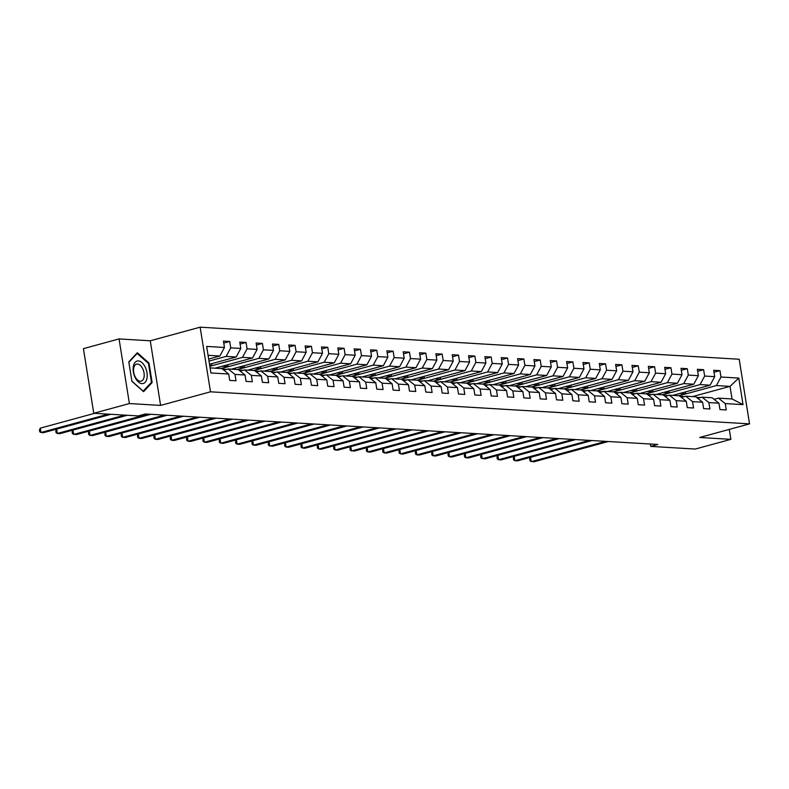 <?xml version="1.0" encoding="UTF-8"?>
<svg xmlns="http://www.w3.org/2000/svg" width="789" height="789" viewBox="0 0 789 789"><rect width="100%" height="100%" fill="white"/><g stroke="black" fill="none" stroke-linecap="round" stroke-linejoin="round"><path stroke-width="1.18" d="M119.05 338.925L129.396 403.554L160.611 405.418L150.265 340.789L119.05 338.925L83.417 348.649L93.773 413.278L138.292 415.921L145.423 413.978L657.868 444.463L650.747 446.406L695.267 449.059L730.89 439.335L729.302 429.403M150.265 340.789L200.14 327.179L739.194 359.242L749.55 423.871L210.495 391.808L200.14 327.179M210.081 367.901L221.887 368.601L228.702 374.035L229.727 380.406L236.01 380.781L234.994 374.41L245.044 375.002L246.069 381.383L252.352 381.758L251.336 375.377L261.386 375.978L262.412 382.349L268.694 382.724L267.678 376.353L277.728 376.945L278.754 383.326L285.036 383.701L284.02 377.32L294.07 377.921L295.096 384.302L301.378 384.667L300.353 378.296L310.412 378.898L311.438 385.269L317.72 385.643L316.695 379.272L326.754 379.864L327.78 386.245L334.063 386.62L333.037 380.239L343.097 380.84L344.122 387.212L350.405 387.586L349.379 381.215L359.439 381.807L360.455 388.188L366.747 388.563L365.721 382.182L375.781 382.783L376.797 389.155L383.089 389.529L382.063 383.158L392.123 383.75L393.139 390.131L399.431 390.506L398.406 384.125L408.465 384.726L409.481 391.097L415.773 391.472L414.748 385.101L424.807 385.703L425.823 392.074L432.106 392.449L431.09 386.068L441.15 386.669L442.165 393.05L448.448 393.415L447.432 387.044L457.482 387.646L458.508 394.017L464.79 394.392L463.774 388.02L473.824 388.612L474.85 394.993L481.132 395.368L480.116 388.987L490.166 389.588L491.192 395.96L497.474 396.334L496.459 389.963L506.508 390.555L507.534 396.936L513.817 397.311L512.801 390.93L522.851 391.531L523.876 397.903L530.159 398.277L529.133 391.906L539.193 392.498L540.218 398.879L546.501 399.254L545.475 392.873L555.535 393.474L556.561 399.855L562.843 400.22L561.817 393.849L571.877 394.451L572.903 400.822L579.185 401.197L578.159 394.825L588.219 395.417L589.235 401.798L595.527 402.173L594.502 395.792L604.561 396.394L605.577 402.765L611.869 403.14L610.844 396.768L620.904 397.36L621.919 403.741L628.212 404.116L627.186 397.735L637.246 398.337L638.262 404.708L644.554 405.082L643.528 398.711L653.588 399.303L654.604 405.684L660.886 406.059L659.87 399.678L669.93 400.279L670.946 406.651L677.228 407.025L676.212 400.654L686.272 401.256L687.288 407.627L693.57 408.002L692.555 401.621L702.604 402.222L703.63 408.603L709.913 408.968L708.897 402.597L718.947 403.199L719.972 409.57L726.255 409.945L725.239 403.573L743.041 404.629L738.79 378.079L730.022 386.373L716.402 385.565L678.915 395.792M228.702 374.035L210.9 372.97L206.649 346.42L224.451 347.485L223.435 341.104L229.717 341.479L223.751 343.107M738.79 378.079L720.978 377.014L719.962 370.643L713.68 370.268L714.696 376.649L704.646 376.047L703.62 369.666L697.338 369.301L698.354 375.672L688.304 375.071L687.278 368.7L680.996 368.325L682.012 374.696L671.962 374.104L670.936 367.723L664.654 367.349L665.669 373.73L655.62 373.128L654.594 366.757L648.311 366.382L649.327 372.753L639.277 372.161L638.252 365.78L631.969 365.406L632.995 371.787L622.935 371.185L621.91 364.814L615.627 364.439L616.653 370.81L606.593 370.219L605.567 363.837L599.285 363.463L600.311 369.844L590.251 369.242L589.225 362.861L582.943 362.496L583.968 368.867L573.909 368.266L572.893 361.895L566.601 361.52L567.626 367.891L557.567 367.299L556.551 360.918L550.258 360.543L551.284 366.924L541.224 366.323L540.209 359.952L533.916 359.577L534.942 365.948L524.882 365.356L523.866 358.975L517.574 358.601L518.6 364.982L508.54 364.38L507.524 358.009L501.242 357.634L502.258 364.005L492.198 363.413L491.182 357.032L484.9 356.658L485.916 363.039L475.856 362.437L474.84 356.066L468.558 355.691L469.573 362.062L459.523 361.461L458.498 355.089L452.215 354.715L453.231 361.096L443.181 360.494L442.156 354.113L435.873 353.748L436.889 360.119L426.839 359.518L425.813 353.147L419.531 352.772L420.547 359.143L410.497 358.551L409.471 352.17L403.189 351.795L404.205 358.176L394.155 357.575L393.129 351.204L386.847 350.829L387.872 357.2L377.813 356.608L376.787 350.227L370.505 349.852L371.53 356.233L361.47 355.632L360.445 349.261L354.162 348.886L355.188 355.257L345.128 354.665L344.103 348.284L337.82 347.91L338.846 354.291L328.786 353.689L327.77 347.308L321.478 346.943L322.504 353.314L312.444 352.713L311.428 346.341L305.136 345.967L306.162 352.338L296.102 351.746L295.086 345.365L288.794 344.99L289.819 351.371L279.76 350.77L278.744 344.398L272.452 344.024L273.477 350.395L263.418 349.803L262.402 343.422L256.119 343.047L257.135 349.428L247.075 348.827L246.06 342.456L239.777 342.081L240.793 348.452L230.743 347.86L229.717 341.479M245.044 375.002L238.229 369.577L228.169 368.976L223.839 370.159M208.996 361.086L226.157 356.401L236.217 356.993L209.509 364.281M228.169 368.976L234.994 374.41M230.743 347.86L226.157 356.401M240.793 348.452L236.217 356.993M261.386 375.978L254.571 370.544L244.511 369.942L240.181 371.126M209.825 366.283L242.499 357.368L252.559 357.969L215.072 368.197M244.511 369.942L251.336 375.377M247.075 348.827L242.499 357.368M257.135 349.428L252.559 357.969M277.728 376.945L270.913 371.52L260.853 370.919L256.524 372.102M221.354 368.571L258.841 358.344L268.901 358.936L231.414 369.163M260.853 370.919L267.678 376.353M263.418 349.803L258.841 358.344M273.477 350.395L268.901 358.936M294.07 377.921L287.255 372.487L277.195 371.895L272.866 373.069M237.696 369.538L275.183 359.311L285.233 359.912L247.756 370.14M277.195 371.895L284.02 377.32M279.76 350.77L275.183 359.311M289.819 351.371L285.233 359.912M310.412 378.898L303.597 373.463L293.538 372.862L289.208 374.045M254.038 370.514L291.526 360.287L301.576 360.889L264.088 371.116M293.538 372.862L300.353 378.296M296.102 351.746L291.526 360.287M306.162 352.338L301.576 360.889M326.754 379.864L319.939 374.43L309.88 373.838L305.55 375.022M270.38 371.481L307.868 361.263L317.918 361.855L280.43 372.083M309.88 373.838L316.695 379.272M312.444 352.713L307.868 361.263M322.504 353.314L317.918 361.855M343.097 380.84L336.282 375.406L326.222 374.805L321.892 375.988M286.723 372.457L324.21 362.23L334.26 362.832L296.772 373.059M326.222 374.805L333.037 380.239M328.786 353.689L324.21 362.23M338.846 354.291L334.26 362.832M359.439 381.807L352.614 376.383L342.564 375.781L338.234 376.964M303.065 373.434L340.552 363.206L350.602 363.798L313.115 374.025M342.564 375.781L349.379 381.215M345.128 354.665L340.552 363.206M355.188 355.257L350.602 363.798M375.781 382.783L368.956 377.349L358.906 376.748L354.567 377.931M319.407 374.4L356.884 364.173L366.944 364.774L329.457 375.002M358.906 376.748L365.721 382.182M361.47 355.632L356.884 364.173M371.53 356.233L366.944 364.774M392.123 383.75L385.298 378.326L375.248 377.724L370.909 378.907M335.739 375.377L373.227 365.149L383.286 365.741L345.799 375.968M375.248 377.724L382.063 383.158M377.813 356.608L373.227 365.149M387.872 357.2L383.286 365.741M408.465 384.726L401.64 379.292L391.591 378.7L387.251 379.874M352.081 376.343L389.569 366.116L399.628 366.717L362.141 376.945M391.591 378.7L398.406 384.125M394.155 357.575L389.569 366.116M404.205 358.176L399.628 366.717M424.807 385.703L417.983 380.268L407.933 379.667L403.593 380.85M368.424 377.32L405.911 367.092L415.971 367.694L378.483 377.921M407.933 379.667L414.748 385.101M410.497 358.551L405.911 367.092M420.547 359.143L415.971 367.694M441.15 386.669L434.325 381.235L424.265 380.643L419.935 381.827M384.766 378.286L422.253 368.059L432.313 368.66L394.825 378.888M424.265 380.643L431.09 386.068M426.839 359.518L422.253 368.059M436.889 360.119L432.313 368.66M457.482 387.646L450.667 382.211L440.607 381.61L436.278 382.793M401.108 379.262L438.595 369.035L448.655 369.637L411.168 379.864M440.607 381.61L447.432 387.044M443.181 360.494L438.595 369.035M453.231 361.096L448.655 369.637M473.824 388.612L467.009 383.178L456.949 382.586L452.62 383.77M417.45 380.239L454.937 370.011L464.997 370.603L427.51 380.831M456.949 382.586L463.774 388.02M459.523 361.461L454.937 370.011M469.573 362.062L464.997 370.603M490.166 389.588L483.351 384.154L473.292 383.553L468.962 384.736M433.792 381.205L471.28 370.978L481.339 371.58L443.852 381.807M473.292 383.553L480.116 388.987M475.856 362.437L471.28 370.978M485.916 363.039L481.339 371.58M506.508 390.555L499.693 385.131L489.634 384.529L485.304 385.713M450.134 382.182L487.622 371.954L497.681 372.546L460.194 382.773M489.634 384.529L496.459 389.963M492.198 363.413L487.622 371.954M502.258 364.005L497.681 372.546M522.851 391.531L516.036 386.097L505.976 385.496L501.646 386.679M466.477 383.148L503.964 372.921L514.024 373.522L476.536 383.75M505.976 385.496L512.801 390.93M508.54 364.38L503.964 372.921M518.6 364.982L514.024 373.522M539.193 392.498L532.378 387.074L522.318 386.472L517.988 387.655M482.819 384.125L520.306 373.897L530.356 374.489L492.869 384.716M522.318 386.472L529.133 391.906M524.882 365.356L520.306 373.897M534.942 365.948L530.356 374.489M555.535 393.474L548.72 388.04L538.66 387.448L534.331 388.622M499.161 385.091L536.648 374.864L546.698 375.465L509.211 385.693M538.66 387.448L545.475 392.873M541.224 366.323L536.648 374.864M551.284 366.924L546.698 375.465M571.877 394.451L565.062 389.016L555.002 388.415L550.673 389.598M515.503 386.068L552.99 375.84L563.04 376.442L525.553 386.669M555.002 388.415L561.817 393.849M557.567 367.299L552.99 375.84M567.626 367.891L563.04 376.442M588.219 395.417L581.394 389.983L571.344 389.391L567.015 390.575M531.845 387.034L569.333 376.817L579.382 377.408L541.895 387.636M571.344 389.391L578.159 394.825M573.909 368.266L569.333 376.817M583.968 368.867L579.382 377.408M604.561 396.394L597.737 390.959L587.687 390.358L583.357 391.541M548.187 388.01L585.675 377.783L595.725 378.385L558.237 388.612M587.687 390.358L594.502 395.792M590.251 369.242L585.675 377.783M600.311 369.844L595.725 378.385M620.904 397.36L614.079 391.936L604.029 391.334L599.689 392.518M564.52 388.987L602.007 378.759L612.067 379.351L574.579 389.579M604.029 391.334L610.844 396.768M606.593 370.219L602.007 378.759M616.653 370.81L612.067 379.351M637.246 398.337L630.421 392.902L620.371 392.301L616.031 393.484M580.862 389.953L618.349 379.726L628.409 380.328L590.922 390.555M620.371 392.301L627.186 397.735M622.935 371.185L618.349 379.726M632.995 371.787L628.409 380.328M653.588 399.303L646.763 393.879L636.713 393.277L632.374 394.461M597.204 390.93L634.691 380.702L644.751 381.294L607.264 391.522M636.713 393.277L643.528 398.711M639.277 372.161L634.691 380.702M649.327 372.753L644.751 381.294M669.93 400.279L663.105 394.845L653.045 394.253L648.716 395.427M613.546 391.896L651.033 381.669L661.093 382.271L623.606 392.498M653.045 394.253L659.87 399.678M655.62 373.128L651.033 381.669M665.669 373.73L661.093 382.271M686.272 401.256L679.447 395.822L669.388 395.22L665.058 396.403M629.888 392.873L667.376 382.645L677.435 383.247L639.948 393.474M669.388 395.22L676.212 400.654M671.962 374.104L667.376 382.645M682.012 374.696L677.435 383.247M702.604 402.222L695.79 396.788L685.73 396.196L681.4 397.38M646.23 393.839L683.718 383.612L693.778 384.213L656.29 394.441M685.73 396.196L692.555 401.621M688.304 375.071L683.718 383.612M698.354 375.672L693.778 384.213M718.947 403.199L712.132 397.764L702.072 397.163L697.742 398.346M662.573 394.816L700.06 384.588L710.12 385.19L672.632 395.417M702.072 397.163L708.897 402.597M704.646 376.047L700.06 384.588M714.696 376.649L710.12 385.19M743.041 404.629L732.034 398.948L718.414 398.139L714.084 399.323M692.535 396.601L730.022 386.373L732.034 398.948M718.414 398.139L725.239 403.573M720.978 377.014L716.402 385.565M129.396 403.554L93.773 413.278M160.611 405.418L210.495 391.808M749.55 423.871L699.675 437.481L730.89 439.335M650.363 444.02L650.747 446.406M208.671 359.084L219.875 356.026L208.069 355.326M224.451 347.485L219.875 356.026M719.962 370.643L713.996 372.27M685.444 391.916L685.74 393.741L678.362 395.753M685.74 393.741L680 393.405M669.102 390.949L669.397 392.774L662.02 394.786M669.397 392.774L663.657 392.429M703.62 369.666L697.654 371.294M652.759 389.973L653.055 391.798L645.688 393.81M653.055 391.798L647.315 391.462M687.278 368.7L681.311 370.327M636.417 389.007L636.713 390.831L629.346 392.843M636.713 390.831L630.973 390.486M670.936 367.723L664.969 369.351M620.075 388.03L620.371 389.855L613.004 391.867M620.371 389.855L614.631 389.519M654.594 366.757L648.627 368.384M603.733 387.054L604.029 388.888L596.662 390.89M604.029 388.888L598.289 388.543M638.252 365.78L632.285 367.408M587.391 386.087L587.687 387.912L580.319 389.924M587.687 387.912L581.947 387.567M621.91 364.814L615.953 366.441M571.049 385.111L571.344 386.935L563.977 388.947M571.344 386.935L565.605 386.6M605.567 363.837L599.61 365.465M554.716 384.144L555.002 385.969L547.635 387.981M555.002 385.969L549.272 385.624M589.225 362.861L583.268 364.488M538.374 383.168L538.66 384.993L531.293 387.004M538.66 384.993L532.93 384.657M572.893 361.895L566.926 363.522M522.032 382.201L522.318 384.026L514.951 386.038M522.318 384.026L516.588 383.681M556.551 360.918L550.584 362.546M505.69 381.225L505.976 383.05L498.609 385.062M505.976 383.05L500.246 382.714M540.209 359.952L534.242 361.579M489.348 380.249L489.634 382.083L482.266 384.095M489.634 382.083L483.904 381.738M523.866 358.975L517.9 360.603M473.005 379.282L473.301 381.107L465.924 383.119M473.301 381.107L467.561 380.762M507.524 358.009L501.557 359.636M456.663 378.306L456.959 380.14L449.582 382.142M456.959 380.14L451.219 379.795M491.182 357.032L485.215 358.66M440.321 377.339L440.617 379.164L433.24 381.176M440.617 379.164L434.877 378.819M474.84 356.066L468.873 357.693M423.979 376.363L424.275 378.187L416.898 380.199M424.275 378.187L418.535 377.852M458.498 355.089L452.531 356.717M407.637 375.396L407.933 377.221L400.565 379.233M407.933 377.221L402.193 376.876M442.156 354.113L436.189 355.74M391.295 374.42L391.591 376.245L384.223 378.256M391.591 376.245L385.851 375.909M425.813 353.147L419.847 354.774M374.953 373.453L375.248 375.278L367.881 377.29M375.248 375.278L369.508 374.933M409.471 352.17L403.504 353.797M358.61 372.477L358.906 374.302L351.539 376.314M358.906 374.302L353.166 373.966M393.129 351.204L387.162 352.831M342.268 371.501L342.564 373.335L335.197 375.337M342.564 373.335L336.824 372.99M376.787 350.227L370.83 351.855M325.926 370.534L326.222 372.359L318.855 374.371M326.222 372.359L320.482 372.013M360.445 349.261L354.488 350.888M309.594 369.558L309.88 371.382L302.512 373.394M309.88 371.382L304.15 371.047M344.103 348.284L338.146 349.912M293.252 368.591L293.538 370.416L286.17 372.428M293.538 370.416L287.807 370.071M327.77 347.308L321.804 348.935M276.909 367.615L277.195 369.439L269.828 371.451M277.195 369.439L271.465 369.104M311.428 346.341L305.461 347.969M260.567 366.648L260.853 368.473L253.486 370.485M260.853 368.473L255.123 368.128M295.086 345.365L289.119 346.992M244.225 365.672L244.511 367.496L237.144 369.508M244.511 367.496L238.781 367.161M278.744 344.398L272.777 346.026M227.883 364.696L228.179 366.53L220.802 368.542M228.179 366.53L222.439 366.185M262.402 343.422L256.435 345.049M211.541 363.729L211.837 365.554L209.795 366.106M211.837 365.554L209.687 365.425M246.06 342.456L240.093 344.083M131.911 381.343L143.578 391.669L152.129 382.547L149.013 363.078L137.345 352.742L128.794 361.875L131.911 381.343M148.273 363.275L149.013 363.078M150.955 382.862L152.129 382.547M699.153 397.962A13.699 11.095 -86.6 0 0 696.44 397.311L698.235 397.419A13.699 11.095 93.4 0 1 700.06 397.715M700.474 397.607A13.699 11.095 -86.6 0 0 699.498 397.488A13.699 11.095 -86.6 0 0 698.867 397.478M559.283 438.605L497.869 455.352L498.569 459.721L501.183 459.879L575.615 439.572L514.211 456.328L514.911 460.697L517.525 460.855L591.957 440.548L530.553 457.304L531.253 461.664L605.686 441.357M530.553 457.304L529.695 459.159L529.971 460.904L533.867 461.821L608.299 441.515M141.99 383.641A11.638 6.578 74.7 0 0 146.981 372.694A11.638 6.578 74.7 0 0 138.351 360.928A11.638 6.578 74.7 0 0 133.361 371.885A11.638 6.578 74.7 0 0 141.99 383.641M140.255 381.235A8.807 4.981 74.7 0 0 141.192 381.146A8.807 4.981 74.7 0 0 143.874 372.132A8.807 4.981 74.7 0 0 137.503 364.045A8.807 4.981 74.7 0 0 136.556 364.143A8.807 4.981 74.7 0 0 133.874 373.148A8.807 4.981 74.7 0 0 140.255 381.235M128.873 362.279L137.158 353.423L148.46 363.443L151.478 382.3L143.194 391.147L131.891 381.136L128.873 362.279M136.546 353.59L137.158 353.423M682.81 396.985A13.699 11.095 -86.6 0 0 680.098 396.334L681.893 396.443A13.699 11.095 93.4 0 1 683.718 396.739M684.132 396.63A13.699 11.095 -86.6 0 0 683.156 396.522A13.699 11.095 -86.6 0 0 682.524 396.502M514.211 456.328L513.353 458.192L513.629 459.938L514.911 460.697L589.344 440.39M666.468 396.019A13.699 11.095 -86.6 0 0 663.756 395.368L665.551 395.467A13.699 11.095 93.4 0 1 667.376 395.772M667.79 395.654A13.699 11.095 -86.6 0 0 666.813 395.545A13.699 11.095 -86.6 0 0 666.182 395.526M497.869 455.352L497.011 457.216L497.287 458.961L498.569 459.721L573.001 439.414M650.136 395.042A13.699 11.095 -86.6 0 0 647.414 394.392L649.209 394.5A13.699 11.095 93.4 0 1 651.043 394.796M651.448 394.687A13.699 11.095 -86.6 0 0 650.471 394.569A13.699 11.095 -86.6 0 0 649.84 394.559M428.555 430.824L367.141 447.58L367.832 451.949L370.455 452.107L444.888 431.8L383.474 448.546L384.174 452.916L386.797 453.073L461.23 432.767L399.816 449.523L400.516 453.892L403.14 454.05L477.572 433.743L416.158 450.499L416.858 454.858L419.482 455.016L493.914 434.709L432.5 451.466L433.2 455.835L435.824 455.993L510.246 435.686L448.842 452.442L449.543 456.811L452.166 456.959L526.588 436.652L465.185 453.409L465.885 457.778L468.508 457.936L542.931 437.629L481.527 454.385L482.227 458.754L556.659 438.447M481.527 454.385L480.669 456.249L480.945 457.995L484.841 458.902L559.273 438.605M633.794 394.076A13.699 11.095 -86.6 0 0 631.072 393.425L632.867 393.524A13.699 11.095 93.4 0 1 634.701 393.829M635.106 393.711A13.699 11.095 -86.6 0 0 634.129 393.603A13.699 11.095 -86.6 0 0 633.498 393.583M465.185 453.409L464.327 455.273L464.613 457.018L465.885 457.778L540.317 437.471M617.452 393.1A13.699 11.095 -86.6 0 0 614.73 392.449L616.525 392.557A13.699 11.095 93.4 0 1 618.359 392.853M618.763 392.744A13.699 11.095 -86.6 0 0 617.787 392.626A13.699 11.095 -86.6 0 0 617.156 392.616M448.842 452.442L447.984 454.306L448.27 456.052L449.543 456.811L523.975 436.504M601.11 392.133A13.699 11.095 -86.6 0 0 598.387 391.482L600.182 391.581A13.699 11.095 93.4 0 1 602.017 391.886M602.421 391.768A13.699 11.095 -86.6 0 0 601.445 391.66A13.699 11.095 -86.6 0 0 600.814 391.64M432.5 451.466L431.642 453.33L431.928 455.075L433.2 455.835L507.633 435.528M584.767 391.157A13.699 11.095 -86.6 0 0 582.055 390.506L583.85 390.614A13.699 11.095 93.4 0 1 585.675 390.91M586.079 390.802A13.699 11.095 -86.6 0 0 585.103 390.683A13.699 11.095 -86.6 0 0 584.471 390.673M416.158 450.499L415.3 452.353L415.586 454.109L416.858 454.858L491.291 434.552M568.425 390.18A13.699 11.095 -86.6 0 0 565.713 389.529L567.508 389.638A13.699 11.095 93.4 0 1 569.333 389.934M569.737 389.825A13.699 11.095 -86.6 0 0 568.761 389.717A13.699 11.095 -86.6 0 0 568.129 389.697M399.816 449.523L398.958 451.387L399.244 453.133L400.516 453.892L474.948 433.585M552.083 389.214A13.699 11.095 -86.6 0 0 549.371 388.563M553.395 388.849A13.699 11.095 -86.6 0 0 552.418 388.74A13.699 11.095 -86.6 0 0 551.787 388.73M383.474 448.546L382.626 450.411L382.902 452.156L384.174 452.916L458.606 432.609M549.361 388.563L551.166 388.671A13.699 11.095 93.4 0 1 552.99 388.967M535.741 388.237A13.699 11.095 -86.6 0 0 533.029 387.586L534.824 387.695A13.699 11.095 93.4 0 1 536.648 387.991M537.062 387.882A13.699 11.095 -86.6 0 0 536.076 387.774A13.699 11.095 -86.6 0 0 535.445 387.754M367.141 447.58L366.283 449.444L366.56 451.19L367.832 451.949L442.264 431.642M519.399 387.271A13.699 11.095 -86.6 0 0 516.687 386.62L518.481 386.718A13.699 11.095 93.4 0 1 520.306 387.024M520.72 386.906A13.699 11.095 -86.6 0 0 519.734 386.797A13.699 11.095 -86.6 0 0 519.103 386.778M346.844 425.961L285.431 442.718L286.131 447.087L288.744 447.245L363.177 426.938L301.773 443.694L302.473 448.053L305.087 448.211L379.519 427.904L318.115 444.661L318.815 449.03L321.429 449.188L395.861 428.881L334.457 445.637L335.157 450.006L337.771 450.154L412.203 429.847L350.799 446.604L351.49 450.973L425.922 430.666M350.799 446.604L349.941 448.468L350.217 450.213L354.113 451.13L428.545 430.824M503.057 386.294A13.699 11.095 -86.6 0 0 500.344 385.643L502.139 385.752A13.699 11.095 93.4 0 1 503.964 386.048M504.378 385.939A13.699 11.095 -86.6 0 0 503.392 385.821A13.699 11.095 -86.6 0 0 502.761 385.811M334.457 445.637L333.599 447.501L333.875 449.247L335.157 450.006L409.58 429.699M486.714 385.328A13.699 11.095 -86.6 0 0 484.002 384.677L485.797 384.776A13.699 11.095 93.4 0 1 487.622 385.081M488.036 384.963A13.699 11.095 -86.6 0 0 487.05 384.854A13.699 11.095 -86.6 0 0 486.428 384.835M318.115 444.661L317.257 446.525L317.533 448.27L318.815 449.03L393.238 428.723M470.372 384.351A13.699 11.095 -86.6 0 0 467.66 383.701L469.455 383.809A13.699 11.095 93.4 0 1 471.28 384.105M471.694 383.996A13.699 11.095 -86.6 0 0 470.717 383.878A13.699 11.095 -86.6 0 0 470.086 383.868M301.773 443.694L300.915 445.548L301.191 447.304L302.473 448.053L376.905 427.756M454.03 383.385A13.699 11.095 -86.6 0 0 451.318 382.734L453.113 382.833A13.699 11.095 93.4 0 1 454.937 383.129M455.352 383.02A13.699 11.095 -86.6 0 0 454.375 382.912A13.699 11.095 -86.6 0 0 453.744 382.892M285.431 442.718L284.573 444.582L284.849 446.327L286.131 447.087L360.563 426.78M437.688 382.409A13.699 11.095 -86.6 0 0 434.976 381.758L436.771 381.866A13.699 11.095 93.4 0 1 438.595 382.162M439.009 382.054A13.699 11.095 -86.6 0 0 438.033 381.935A13.699 11.095 -86.6 0 0 437.402 381.925M150.748 414.304L89.335 431.05L90.035 435.42L92.648 435.577L167.081 415.27L105.677 432.027L106.377 436.396L108.99 436.544L183.423 416.247L122.019 432.993L122.709 437.362L125.333 437.52L199.765 417.213L138.351 433.97L139.051 438.339L141.675 438.497L216.107 418.19L154.693 434.946L155.394 439.305L158.017 439.463L232.449 419.156L171.035 435.913L171.736 440.282L174.359 440.44L248.791 420.133L187.378 436.889L188.078 441.258L190.701 441.406L265.134 421.099L203.72 437.856L204.42 442.225L207.043 442.382L281.466 422.076L220.062 438.832L220.762 443.201L223.386 443.349L297.808 423.052L236.404 439.798L237.104 444.168L239.728 444.325L314.15 424.018L252.746 440.775L253.447 445.144L256.06 445.302L330.492 424.995L269.088 441.751L269.789 446.11L344.221 425.804M269.088 441.751L268.23 443.605L268.507 445.351L272.402 446.268L346.835 425.961M421.356 381.432A13.699 11.095 -86.6 0 0 418.634 380.781L420.429 380.89A13.699 11.095 93.4 0 1 422.263 381.186M422.667 381.077A13.699 11.095 -86.6 0 0 421.691 380.969A13.699 11.095 -86.6 0 0 421.06 380.949M252.746 440.775L251.888 442.639L252.164 444.385L253.447 445.144L327.879 424.837M405.013 380.466A13.699 11.095 -86.6 0 0 402.291 379.815L404.086 379.913A13.699 11.095 93.4 0 1 405.921 380.219M406.325 380.101A13.699 11.095 -86.6 0 0 405.349 379.992A13.699 11.095 -86.6 0 0 404.718 379.973M236.404 439.798L235.546 441.662L235.832 443.408L237.104 444.168L311.537 423.861M388.671 379.489A13.699 11.095 -86.6 0 0 385.949 378.838L387.744 378.947A13.699 11.095 93.4 0 1 389.579 379.243M389.983 379.134A13.699 11.095 -86.6 0 0 389.007 379.016A13.699 11.095 -86.6 0 0 388.375 379.006M220.062 438.832L219.204 440.696L219.49 442.442L220.762 443.201L295.194 422.894M372.329 378.523A13.699 11.095 -86.6 0 0 369.607 377.872L371.402 377.97A13.699 11.095 93.4 0 1 373.236 378.276M373.641 378.158A13.699 11.095 -86.6 0 0 372.664 378.049A13.699 11.095 -86.6 0 0 372.033 378.03M203.72 437.856L202.862 439.72L203.148 441.465L204.42 442.225L278.852 421.918M355.987 377.546A13.699 11.095 -86.6 0 0 353.275 376.895L355.07 377.004A13.699 11.095 93.4 0 1 356.894 377.3M357.299 377.191A13.699 11.095 -86.6 0 0 356.322 377.073A13.699 11.095 -86.6 0 0 355.691 377.063M187.378 436.889L186.52 438.753L186.806 440.499L188.078 441.258L262.51 420.951M339.645 376.58A13.699 11.095 -86.6 0 0 336.933 375.929M340.956 376.215A13.699 11.095 -86.6 0 0 339.98 376.106A13.699 11.095 -86.6 0 0 339.349 376.087M171.035 435.913L170.177 437.777L170.463 439.522L171.736 440.282L246.168 419.975M336.923 375.919L338.728 376.028A13.699 11.095 93.4 0 1 340.552 376.333M323.303 375.603A13.699 11.095 -86.6 0 0 320.59 374.953L322.385 375.061A13.699 11.095 93.4 0 1 324.21 375.357M324.614 375.248A13.699 11.095 -86.6 0 0 323.638 375.13A13.699 11.095 -86.6 0 0 323.007 375.12M154.693 434.946L153.845 436.8L154.121 438.556L155.394 439.305L229.826 418.998M306.96 374.627A13.699 11.095 -86.6 0 0 304.248 373.976L306.043 374.085A13.699 11.095 93.4 0 1 307.868 374.38M308.282 374.272A13.699 11.095 -86.6 0 0 307.296 374.164A13.699 11.095 -86.6 0 0 306.665 374.144M138.351 433.97L137.503 435.834L137.779 437.579L139.051 438.339L213.484 418.032M290.618 373.661A13.699 11.095 -86.6 0 0 287.906 373.01L289.701 373.118A13.699 11.095 93.4 0 1 291.526 373.414M291.94 373.296A13.699 11.095 -86.6 0 0 290.954 373.187A13.699 11.095 -86.6 0 0 290.322 373.177M122.019 432.993L121.161 434.857L121.437 436.603L122.709 437.362L197.142 417.056M274.276 372.684A13.699 11.095 -86.6 0 0 271.564 372.033L273.359 372.142A13.699 11.095 93.4 0 1 275.183 372.438M275.598 372.329A13.699 11.095 -86.6 0 0 274.611 372.221A13.699 11.095 -86.6 0 0 273.98 372.201M105.677 432.027L104.819 433.891L105.095 435.636L106.377 436.396L180.799 416.089M257.934 371.718A13.699 11.095 -86.6 0 0 255.222 371.067L257.017 371.165A13.699 11.095 93.4 0 1 258.841 371.471M259.256 371.353A13.699 11.095 -86.6 0 0 258.269 371.244A13.699 11.095 -86.6 0 0 257.648 371.224M89.335 431.05L88.476 432.914L88.753 434.66L90.035 435.42L164.457 415.113M241.592 370.741A13.699 11.095 -86.6 0 0 238.88 370.09L240.675 370.199A13.699 11.095 93.4 0 1 242.499 370.495M242.913 370.386A13.699 11.095 -86.6 0 0 241.927 370.268A13.699 11.095 -86.6 0 0 241.306 370.258M94.591 413.328L40.308 428.141L41.008 432.5L43.622 432.658L110.933 414.294L56.65 429.108L57.35 433.477L59.964 433.634L127.276 415.27L72.992 430.084L73.693 434.453L148.115 414.146M72.992 430.084L72.134 431.948L72.41 433.694L76.306 434.601L150.738 414.294M225.25 369.775A13.699 11.095 -86.6 0 0 222.537 369.124L224.332 369.222A13.699 11.095 93.4 0 1 226.157 369.528M226.571 369.41A13.699 11.095 -86.6 0 0 225.595 369.301A13.699 11.095 -86.6 0 0 224.964 369.282M56.65 429.108L55.792 430.972L56.068 432.717L57.35 433.477L124.652 415.113M40.308 428.141L39.45 429.995L39.726 431.751L41.008 432.5L108.31 414.146M700.632 397.557L699.498 397.488M684.29 396.581L683.156 396.522M667.958 395.614L666.813 395.545M651.615 394.638L650.471 394.569M635.273 393.672L634.129 393.603M618.931 392.695L617.787 392.626M602.589 391.729L601.445 391.66M586.247 390.752L585.103 390.683M569.905 389.786L568.761 389.717M553.562 388.809L552.418 388.74M537.22 387.833L536.076 387.774M520.878 386.866L519.734 386.797M504.536 385.89L503.392 385.821M488.194 384.924L487.05 384.854M471.852 383.947L470.717 383.878M455.509 382.981L454.375 382.912M439.167 382.004L438.033 381.935M422.835 381.028L421.691 380.969M406.493 380.061L405.349 379.992M390.151 379.085L389.007 379.016M373.808 378.118L372.664 378.049M357.466 377.142L356.322 377.073M341.124 376.175L339.98 376.106M324.782 375.199L323.638 375.13M308.44 374.233L307.296 374.164M292.098 373.256L290.954 373.187M275.755 372.28L274.611 372.221M259.413 371.313L258.269 371.244M243.071 370.337L241.927 370.268M226.729 369.37L225.595 369.301"/></g></svg>
